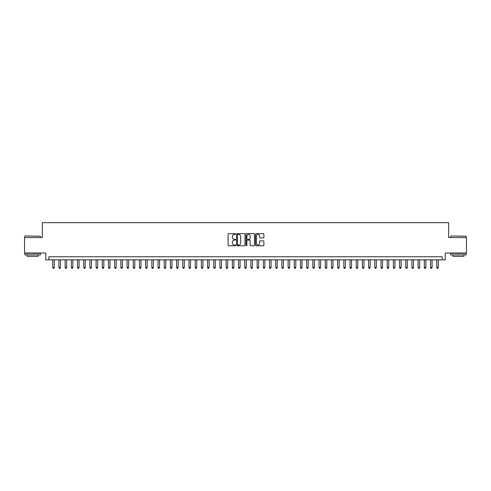 <?xml version="1.0" encoding="UTF-8"?>
<svg xmlns="http://www.w3.org/2000/svg" width="491" height="491" viewBox="0 0 491 491"><rect width="100%" height="100%" fill="white"/><g stroke="black" fill="none" stroke-linecap="round" stroke-linejoin="round"><path stroke-width="0.74" d="M235.588 234.054A0.423 0.423 0 0 0 235.164 233.63L228.708 233.63A0.608 0.608 0 0 0 228.1 234.238L228.1 245.181A0.608 0.608 0 0 0 228.708 245.788L235.164 245.788A0.423 0.423 0 0 0 235.588 245.365A0.423 0.423 0 0 0 235.164 244.935L234.33 244.935A1.946 1.946 0 0 1 232.384 242.99L232.384 242.081A1.946 1.946 0 0 1 234.33 240.136L235.164 240.136A0.423 0.423 0 0 0 235.588 239.706A0.423 0.423 0 0 0 235.164 239.283L234.33 239.283A1.946 1.946 0 0 1 232.384 237.337L232.384 236.429A1.946 1.946 0 0 1 234.33 234.483L235.164 234.483A0.423 0.423 0 0 0 235.588 234.054M263.268 237.914A0.608 0.608 0 0 0 263.876 237.306L263.876 234.238A0.608 0.608 0 0 0 263.268 233.63L256.093 233.63A0.608 0.608 0 0 0 255.486 234.238L255.486 245.181A0.608 0.608 0 0 0 256.093 245.788L263.268 245.788A0.608 0.608 0 0 0 263.876 245.181L263.876 241.474A0.608 0.608 0 0 0 263.268 240.866L260.199 240.866A0.608 0.608 0 0 0 259.592 241.474L259.592 243.309A1.626 1.626 0 0 1 257.965 244.935A1.626 1.626 0 0 1 256.339 243.309L256.339 236.11A1.626 1.626 0 0 1 257.965 234.483A1.626 1.626 0 0 1 259.592 236.11L259.592 237.306A0.608 0.608 0 0 0 260.199 237.914L263.268 237.914M442.139 259.837L445.239 259.837L445.239 253.025L466.45 253.025L466.45 237.54L448.645 237.54L448.645 222.675L42.355 222.675L42.355 237.54L24.55 237.54L24.55 253.025L45.761 253.025L45.761 259.837L442.139 259.837L442.139 256.744L48.861 256.744L48.861 259.837M244.966 234.238A0.608 0.608 0 0 0 244.358 233.63L237.184 233.63A0.608 0.608 0 0 0 236.576 234.238L236.576 245.181A0.608 0.608 0 0 0 237.184 245.788L244.358 245.788A0.608 0.608 0 0 0 244.966 245.181L244.966 234.238M246.642 233.63L253.816 233.63A0.608 0.608 0 0 1 254.424 234.238L254.424 245.181A0.608 0.608 0 0 1 253.816 245.788L250.741 245.788A0.608 0.608 0 0 1 250.134 245.181L250.134 240.743A0.608 0.608 0 0 0 249.526 240.136L247.489 240.136A0.608 0.608 0 0 0 246.881 240.743L246.881 245.365A0.423 0.423 0 0 1 246.457 245.788A0.423 0.423 0 0 1 246.034 245.365L246.034 234.238A0.608 0.608 0 0 1 246.642 233.63M237.853 234.483A0.423 0.423 0 0 0 237.429 234.907L237.429 244.512A0.423 0.423 0 0 0 237.853 244.935L238.736 244.935A1.946 1.946 0 0 0 240.682 242.99L240.682 236.429A1.946 1.946 0 0 0 238.736 234.483L237.853 234.483M250.134 236.14A1.626 1.626 0 0 0 248.507 234.514A1.626 1.626 0 0 0 246.881 236.14L246.881 238.675A0.608 0.608 0 0 0 247.489 239.283L249.526 239.283A0.608 0.608 0 0 0 250.134 238.675L250.134 236.14M52.727 259.837L52.727 267.515L54.28 267.515L54.28 259.837M54.28 267.515L53.814 268.325L53.194 268.325L52.727 267.515M25.047 235.993L40.342 236.177L25.047 235.993M32.602 254.884L24.857 254.884L24.857 253.338L40.342 253.338L40.342 254.884L32.602 254.884M38.175 254.884L38.175 256.308L27.03 256.308L27.03 254.884M450.842 235.993L466.143 236.177L450.842 235.993M458.398 254.884L450.658 254.884L450.658 253.338L466.143 253.338L466.143 254.884L458.398 254.884M463.97 254.884L463.97 256.308L452.825 256.308L452.825 254.884M58.926 259.837L58.926 267.515L60.473 267.515L60.473 259.837M60.473 267.515L60.006 268.325L59.386 268.325L58.926 267.515M65.119 259.837L65.119 267.515L66.666 267.515L66.666 259.837M66.666 267.515L66.199 268.325L65.579 268.325L65.119 267.515M71.312 259.837L71.312 267.515L72.858 267.515L72.858 259.837M72.858 267.515L72.392 268.325L71.772 268.325L71.312 267.515M77.504 259.837L77.504 267.515L79.051 267.515L79.051 259.837M79.051 267.515L78.585 268.325L77.971 268.325L77.504 267.515M83.697 259.837L83.697 267.515L85.244 267.515L85.244 259.837M85.244 267.515L84.783 268.325L84.164 268.325L83.697 267.515M89.89 259.837L89.89 267.515L91.436 267.515L91.436 259.837M91.436 267.515L90.976 268.325L90.356 268.325L89.89 267.515M96.083 259.837L96.083 267.515L97.629 267.515L97.629 259.837M97.629 267.515L97.169 268.325L96.549 268.325L96.083 267.515M102.275 259.837L102.275 267.515L103.828 267.515L103.828 259.837M103.828 267.515L103.362 268.325L102.742 268.325L102.275 267.515M108.468 259.837L108.468 267.515L110.021 267.515L110.021 259.837M110.021 267.515L109.554 268.325L108.934 268.325L108.468 267.515M114.667 259.837L114.667 267.515L116.214 267.515L116.214 259.837M116.214 267.515L115.747 268.325L115.127 268.325L114.667 267.515M120.86 259.837L120.86 267.515L122.406 267.515L122.406 259.837M122.406 267.515L121.94 268.325L121.32 268.325L120.86 267.515M127.052 259.837L127.052 267.515L128.599 267.515L128.599 259.837M128.599 267.515L128.133 268.325L127.513 268.325L127.052 267.515M133.245 259.837L133.245 267.515L134.792 267.515L134.792 259.837M134.792 267.515L134.325 268.325L133.712 268.325L133.245 267.515M139.438 259.837L139.438 267.515L140.985 267.515L140.985 259.837M140.985 267.515L140.524 268.325L139.904 268.325L139.438 267.515M145.631 259.837L145.631 267.515L147.177 267.515L147.177 259.837M147.177 267.515L146.717 268.325L146.097 268.325L145.631 267.515M151.823 259.837L151.823 267.515L153.37 267.515L153.37 259.837M153.37 267.515L152.91 268.325L152.29 268.325L151.823 267.515M158.016 259.837L158.016 267.515L159.569 267.515L159.569 259.837M159.569 267.515L159.102 268.325L158.483 268.325L158.016 267.515M164.209 259.837L164.209 267.515L165.762 267.515L165.762 259.837M165.762 267.515L165.295 268.325L164.675 268.325L164.209 267.515M170.408 259.837L170.408 267.515L171.954 267.515L171.954 259.837M171.954 267.515L171.488 268.325L170.868 268.325L170.408 267.515M176.6 259.837L176.6 267.515L178.147 267.515L178.147 259.837M178.147 267.515L177.681 268.325L177.061 268.325L176.6 267.515M182.793 259.837L182.793 267.515L184.34 267.515L184.34 259.837M184.34 267.515L183.873 268.325L183.253 268.325L182.793 267.515M188.986 259.837L188.986 267.515L190.533 267.515L190.533 259.837M190.533 267.515L190.066 268.325L189.452 268.325L188.986 267.515M195.179 259.837L195.179 267.515L196.725 267.515L196.725 259.837M196.725 267.515L196.265 268.325L195.645 268.325L195.179 267.515M201.371 259.837L201.371 267.515L202.918 267.515L202.918 259.837M202.918 267.515L202.458 268.325L201.838 268.325L201.371 267.515M207.564 259.837L207.564 267.515L209.111 267.515L209.111 259.837M209.111 267.515L208.65 268.325L208.031 268.325L207.564 267.515M213.757 259.837L213.757 267.515L215.31 267.515L215.31 259.837M215.31 267.515L214.843 268.325L214.223 268.325L213.757 267.515M219.95 259.837L219.95 267.515L221.502 267.515L221.502 259.837M221.502 267.515L221.036 268.325L220.416 268.325L219.95 267.515M226.148 259.837L226.148 267.515L227.695 267.515L227.695 259.837M227.695 267.515L227.229 268.325L226.609 268.325L226.148 267.515M232.341 259.837L232.341 267.515L233.888 267.515L233.888 259.837M233.888 267.515L233.421 268.325L232.802 268.325L232.341 267.515M238.534 259.837L238.534 267.515L240.081 267.515L240.081 259.837M240.081 267.515L239.614 268.325L238.994 268.325L238.534 267.515M244.727 259.837L244.727 267.515L246.273 267.515L246.273 259.837M246.273 267.515L245.807 268.325L245.193 268.325L244.727 267.515M250.919 259.837L250.919 267.515L252.466 267.515L252.466 259.837M252.466 267.515L252.006 268.325L251.386 268.325L250.919 267.515M257.112 259.837L257.112 267.515L258.659 267.515L258.659 259.837M258.659 267.515L258.198 268.325L257.579 268.325L257.112 267.515M263.305 259.837L263.305 267.515L264.852 267.515L264.852 259.837M264.852 267.515L264.391 268.325L263.771 268.325L263.305 267.515M269.498 259.837L269.498 267.515L271.05 267.515L271.05 259.837M271.05 267.515L270.584 268.325L269.964 268.325L269.498 267.515M275.69 259.837L275.69 267.515L277.243 267.515L277.243 259.837M277.243 267.515L276.777 268.325L276.157 268.325L275.69 267.515M281.889 259.837L281.889 267.515L283.436 267.515L283.436 259.837M283.436 267.515L282.969 268.325L282.35 268.325L281.889 267.515M288.082 259.837L288.082 267.515L289.629 267.515L289.629 259.837M289.629 267.515L289.162 268.325L288.542 268.325L288.082 267.515M294.275 259.837L294.275 267.515L295.821 267.515L295.821 259.837M295.821 267.515L295.355 268.325L294.735 268.325L294.275 267.515M300.467 259.837L300.467 267.515L302.014 267.515L302.014 259.837M302.014 267.515L301.548 268.325L300.934 268.325L300.467 267.515M306.66 259.837L306.66 267.515L308.207 267.515L308.207 259.837M308.207 267.515L307.747 268.325L307.127 268.325L306.66 267.515M312.853 259.837L312.853 267.515L314.4 267.515L314.4 259.837M314.4 267.515L313.939 268.325L313.319 268.325L312.853 267.515M319.046 259.837L319.046 267.515L320.592 267.515L320.592 259.837M320.592 267.515L320.132 268.325L319.512 268.325L319.046 267.515M325.238 259.837L325.238 267.515L326.791 267.515L326.791 259.837M326.791 267.515L326.325 268.325L325.705 268.325L325.238 267.515M331.431 259.837L331.431 267.515L332.984 267.515L332.984 259.837M332.984 267.515L332.517 268.325L331.898 268.325L331.431 267.515M337.63 259.837L337.63 267.515L339.177 267.515L339.177 259.837M339.177 267.515L338.71 268.325L338.09 268.325L337.63 267.515M343.823 259.837L343.823 267.515L345.369 267.515L345.369 259.837M345.369 267.515L344.903 268.325L344.283 268.325L343.823 267.515M350.015 259.837L350.015 267.515L351.562 267.515L351.562 259.837M351.562 267.515L351.096 268.325L350.476 268.325L350.015 267.515M356.208 259.837L356.208 267.515L357.755 267.515L357.755 259.837M357.755 267.515L357.288 268.325L356.675 268.325L356.208 267.515M362.401 259.837L362.401 267.515L363.948 267.515L363.948 259.837M363.948 267.515L363.487 268.325L362.867 268.325L362.401 267.515M368.594 259.837L368.594 267.515L370.14 267.515L370.14 259.837M370.14 267.515L369.68 268.325L369.06 268.325L368.594 267.515M374.786 259.837L374.786 267.515L376.333 267.515L376.333 259.837M376.333 267.515L375.873 268.325L375.253 268.325L374.786 267.515M380.979 259.837L380.979 267.515L382.532 267.515L382.532 259.837M382.532 267.515L382.066 268.325L381.446 268.325L380.979 267.515M387.172 259.837L387.172 267.515L388.725 267.515L388.725 259.837M388.725 267.515L388.258 268.325L387.638 268.325L387.172 267.515M393.371 259.837L393.371 267.515L394.917 267.515L394.917 259.837M394.917 267.515L394.451 268.325L393.831 268.325L393.371 267.515M399.564 259.837L399.564 267.515L401.11 267.515L401.11 259.837M401.11 267.515L400.644 268.325L400.024 268.325L399.564 267.515M405.756 259.837L405.756 267.515L407.303 267.515L407.303 259.837M407.303 267.515L406.836 268.325L406.217 268.325L405.756 267.515M411.949 259.837L411.949 267.515L413.496 267.515L413.496 259.837M413.496 267.515L413.029 268.325L412.415 268.325L411.949 267.515M418.142 259.837L418.142 267.515L419.688 267.515L419.688 259.837M419.688 267.515L419.228 268.325L418.608 268.325L418.142 267.515M424.334 259.837L424.334 267.515L425.881 267.515L425.881 259.837M425.881 267.515L425.421 268.325L424.801 268.325L424.334 267.515M430.527 259.837L430.527 267.515L432.074 267.515L432.074 259.837M432.074 267.515L431.614 268.325L430.994 268.325L430.527 267.515M436.72 259.837L436.72 267.515L438.273 267.515L438.273 259.837M438.273 267.515L437.806 268.325L437.186 268.325L436.72 267.515M24.857 237.54L24.857 236.177M28.392 253.338L28.392 253.025M36.813 253.338L36.813 253.025M40.342 237.54L40.342 236.177M450.658 237.54L450.658 236.177M454.187 253.338L454.187 253.025M462.608 253.338L462.608 253.025M466.143 237.54L466.143 236.177"/></g></svg>
